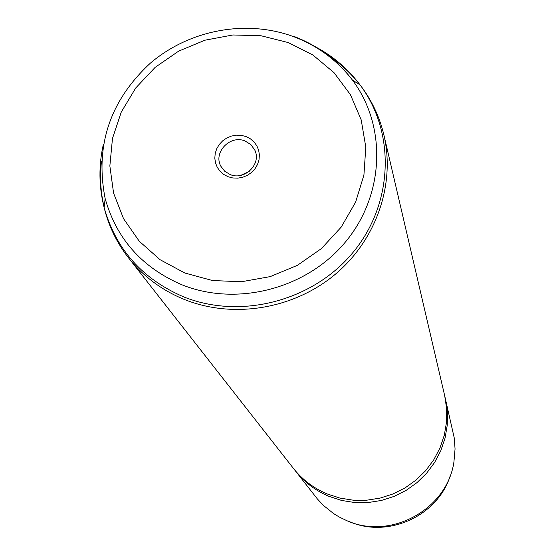 <?xml version="1.0" encoding="UTF-8"?>
<svg xmlns="http://www.w3.org/2000/svg" width="555" height="555" viewBox="0 0 555 555"><rect width="100%" height="100%" fill="white"/><g stroke="black" fill="none" stroke-linecap="round" stroke-linejoin="round"><path stroke-width="0.83" d="M228.056 176.712L223.741 174.45L220.099 171.294L217.31 167.409L215.52 162.983L214.806 158.244L215.215 153.423L216.714 148.775L219.225 144.515L222.638 140.866L226.766 138.008L231.407 136.079L236.34 135.17L241.307 135.337L246.066 136.572L250.381 138.812L254.03 141.941L256.833 145.812L258.658 150.225L259.393 154.97L259.012 159.798L257.527 164.474L255.009 168.755L251.595 172.425L247.447 175.311L242.778 177.246L237.824 178.148L232.829 177.968L228.056 176.712M245.123 141.012C230.221 134.483 212.933 152.5 220.89 166.313L224.706 171.231L230.096 174.513C244.609 180.923 261.78 163.885 254.787 150.072L250.888 144.612L245.123 141.012M249.271 171.322L240.898 175.331M450.417 475.135C438.228 515.789 388.007 538.829 349.275 521.554M445.061 397.373L454.281 438.103L455.058 448.981L453.914 462.051C447.136 509.441 390.547 540.452 346.82 520.673L339.209 517.003L333.597 513.583L323.378 505.383L317.432 499.014L294.351 469.565M128.378 257.673C143.135 276.334 161.838 290.293 184.496 299.534C232.968 318.965 293.033 309.239 334.582 274.871C376.11 240.454 395.479 184.621 383.956 135.24L444.701 395.757L446.664 408.827L446.532 422.091L444.305 435.217L440.018 447.885L433.781 459.769L425.734 470.578L416.083 480.033L405.067 487.9L392.954 493.978L380.057 498.113L366.702 500.201L353.216 500.187L339.944 498.092L327.214 493.957C313.644 488.247 302.343 479.687 293.324 468.274L128.378 257.673C116.689 242.625 108.6 225.899 104.111 207.473C115.884 249.271 142.371 279.054 183.58 296.835C240.731 319.957 313.263 301.004 353.278 252.116C393.53 203.38 395.715 132.34 360.042 84.873C348.193 69.118 333.506 56.52 315.982 47.092M445.45 398.969L447.399 411.935L447.274 425.088L445.061 438.103L440.809 450.667L434.627 462.454L426.649 473.172L417.083 482.552L406.156 490.356L394.154 496.378L381.368 500.471L368.125 502.539L354.749 502.532L341.589 500.45L328.969 496.35C315.511 490.682 304.306 482.191 295.357 470.869M293.387 36.207C317.474 45.288 337.169 59.933 352.474 80.135C386.884 125.978 384.698 194.527 345.807 241.557C307.137 288.732 237.124 307.054 181.936 284.791C142.135 267.67 116.55 238.941 105.166 198.607L104.111 207.473C98.811 186.508 98.582 165.362 103.424 144.043M184.857 273.025L212.447 280.525L241.404 281.753L270.216 276.612L297.369 265.352L321.449 248.557L341.193 227.127L355.588 202.193L363.92 175.061L365.807 147.158L361.208 119.901L350.427 94.669L334.054 72.705L312.964 55.063L288.232 42.562L261.093 35.77L232.878 34.979L204.934 40.203L178.613 51.164L155.171 67.342L135.739 87.968L121.267 112.061L112.478 138.479L109.855 165.945L113.581 193.126L123.529 218.649L139.263 241.231L160.048 259.685L184.857 273.025M328.303 55.542C340.451 63.61 350.982 73.357 359.897 84.776M104.132 207.299C100.594 192.203 99.706 176.899 101.454 161.387M383.956 135.24C379.558 116.703 371.586 99.914 360.042 84.873L352.474 80.135C336.802 59.794 316.822 45.17 292.527 36.255C245.192 19.245 188.936 30.109 150.19 63.312C109.848 100.774 94.843 145.875 105.166 198.607"/></g></svg>
